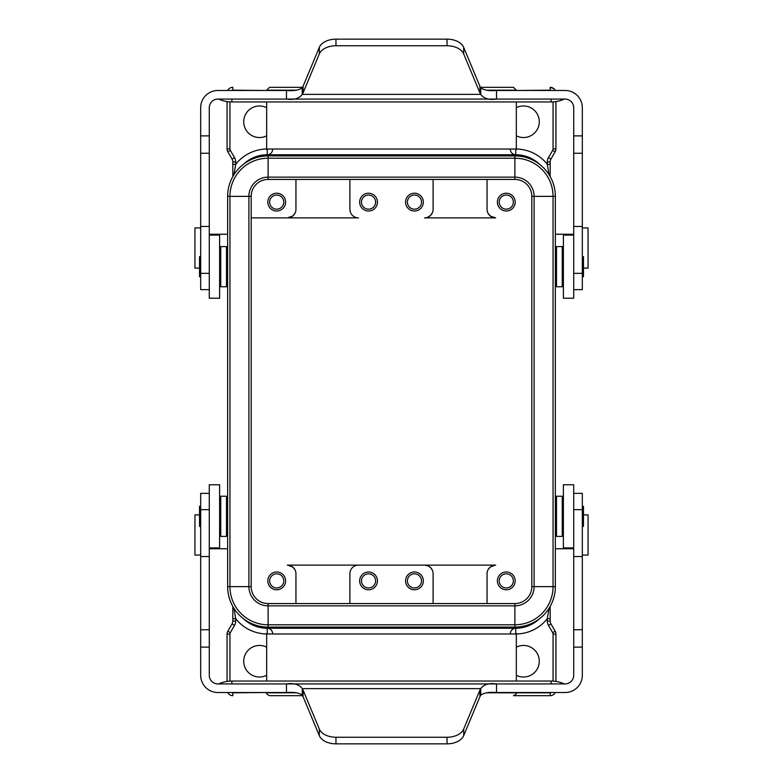 <?xml version="1.0" encoding="UTF-8"?>
<svg xmlns="http://www.w3.org/2000/svg" width="783" height="783" viewBox="0 0 783 783"><rect width="100%" height="100%" fill="white"/><g stroke="black" fill="none" stroke-linecap="round" stroke-linejoin="round"><path stroke-width="1.17" d="M582.327 153.253L582.327 226.463L573.714 226.463L573.714 107.692A8.613 8.613 0 0 0 565.111 99.079L496.539 99.079C489.189 100.165 483.923 98.599 480.723 94.381L480.723 87.794C483.923 90.202 489.189 91.092 496.539 90.476L565.111 90.476A17.216 17.216 0 0 1 582.327 107.692L582.327 153.253L573.714 153.253M582.327 226.463L582.327 289.632L573.714 289.632M573.714 235.106L563.388 235.106L563.388 298.235L573.714 298.235L573.714 226.463M286.461 90.476L286.461 99.079L217.889 99.079A8.613 8.613 0 0 0 209.286 107.692L209.286 135.89L200.673 135.89L200.673 107.692A17.216 17.216 0 0 1 217.889 90.476L286.461 90.476C293.811 91.092 299.077 90.202 302.277 87.794L302.277 94.381C299.077 98.599 293.811 100.165 286.461 99.079L496.539 99.079L496.539 90.476M319.317 53.949A17.216 11.07 180 0 1 335.956 45.747L447.044 45.747A17.216 11.07 180 0 1 463.683 53.949L479.91 92.874A17.216 11.07 180 0 0 480.723 94.381L302.277 94.381A17.216 11.07 0 0 0 303.09 92.874L319.317 53.949L319.317 47.352L303.09 86.287A17.216 11.07 0 0 1 302.277 87.794M463.683 53.949L463.683 47.352L479.91 86.287A17.216 11.07 180 0 0 480.723 87.794M335.956 45.747L335.956 39.15L447.044 39.15A17.216 11.07 180 0 1 463.683 47.352M335.956 39.15A17.216 11.07 180 0 0 319.317 47.352M582.327 256.628L583.472 256.628L583.472 276.722L582.327 276.722M220.757 266.67L220.757 246.586L226.502 246.586L226.502 286.764L220.757 286.764L220.757 266.67M562.243 266.67L562.243 286.764L556.498 286.764L556.498 246.586L562.243 246.586L562.243 266.67M209.286 235.106L219.612 235.106L219.612 298.235L209.286 298.235L209.286 226.463L200.673 226.463L200.673 135.89M209.286 135.89L209.286 226.463M209.286 273.345L200.673 273.345L200.673 226.463M200.673 273.345L200.673 289.632L209.286 289.632M200.673 276.722L199.528 276.722L199.528 256.628L200.673 256.628M267.248 633.574L267.248 628.24C260.044 627.751 260.044 627.751 267.248 628.24L515.752 628.24C522.956 627.751 522.956 627.751 515.752 628.24A34.432 34.432 0 0 0 539.458 618.776A40.462 40.462 0 0 1 514.891 627.095L268.109 627.095A40.462 40.462 0 0 1 243.542 618.776A34.432 34.432 0 0 0 267.248 628.24L267.248 628.24A5.735 5.461 90 0 1 272.709 633.976C264.674 633.418 264.674 633.418 272.709 633.976C264.674 633.418 264.674 633.418 272.709 633.976L510.291 633.976C518.326 633.418 518.326 633.418 510.291 633.976C518.326 633.418 518.326 633.418 510.291 633.976A5.735 5.461 90 0 1 515.752 628.24L515.752 633.574M487.055 603.566L487.055 573.714A8.613 8.613 0 0 1 495.668 565.111L287.615 565.111L292.676 566.97L294.907 569.623M289.632 565.111L287.332 565.111A8.613 8.613 0 0 1 295.945 573.714L295.945 603.566M433.107 603.566L433.107 573.714A8.613 8.613 0 0 0 424.503 565.111L358.497 565.111A8.613 8.613 0 0 0 349.893 573.714L349.893 603.566M432.451 570.425L430.621 567.665L427.929 565.825L424.778 565.111L495.257 565.111L490.256 567.019L488.063 569.672M368.548 571.991A8.897 8.897 0 0 1 377.435 580.888A8.897 8.897 0 0 1 368.548 589.785A8.897 8.897 0 0 1 359.651 580.888A8.897 8.897 0 0 1 368.548 571.991M414.452 589.785A8.897 8.897 0 0 1 405.565 580.888A8.897 8.897 0 0 1 414.452 571.991A8.897 8.897 0 0 1 423.349 580.888A8.897 8.897 0 0 1 414.452 589.785M266.67 675.298A15.787 15.787 0 0 1 243.719 661.244A15.787 15.787 0 0 1 266.67 647.179M368.548 573.831A7.057 7.057 0 0 1 375.605 580.888A7.057 7.057 0 0 1 368.548 587.955A7.057 7.057 0 0 1 361.482 580.888A7.057 7.057 0 0 1 368.548 573.831M515.752 149.426L515.752 154.76L267.248 154.76C260.044 155.249 260.044 155.249 267.248 154.76A34.432 34.432 0 0 0 243.542 164.224A40.462 40.462 0 0 1 268.109 155.905L514.891 155.905A40.462 40.462 0 0 1 539.458 164.224A34.432 34.432 0 0 0 515.752 154.76C522.956 155.249 522.956 155.249 515.752 154.76A5.735 5.461 90 0 1 510.291 149.024C518.326 149.582 518.326 149.582 510.291 149.024L272.709 149.024C264.674 149.582 264.674 149.582 272.709 149.024C264.674 149.582 264.674 149.582 272.709 149.024A5.735 5.461 -90 0 1 267.248 154.76L314.649 154.76M515.703 149.426L516.33 149.514L516.33 101.956M414.452 587.955A7.057 7.057 0 0 0 421.518 580.888A7.057 7.057 0 0 0 414.452 573.831A7.057 7.057 0 0 0 407.395 580.888A7.057 7.057 0 0 0 414.452 587.955M506.278 589.785A8.897 8.897 0 0 1 497.391 580.888A8.897 8.897 0 0 1 506.278 571.991A8.897 8.897 0 0 1 515.175 580.888A8.897 8.897 0 0 1 506.278 589.785M266.67 135.821A15.787 15.787 0 0 1 243.719 121.757A15.787 15.787 0 0 1 266.67 107.702M506.278 587.955A7.057 7.057 0 0 0 513.345 580.888A7.057 7.057 0 0 0 506.278 573.831A7.057 7.057 0 0 0 499.221 580.888A7.057 7.057 0 0 0 506.278 587.955M555.93 681.416L555.93 634.083A5.735 5.735 0 0 0 555.157 631.215L550.958 623.934A5.735 5.735 0 0 1 550.185 621.066L550.185 606.414M276.722 589.785A8.897 8.897 0 0 1 267.825 580.888A8.897 8.897 0 0 1 276.722 571.991A8.897 8.897 0 0 1 285.609 580.888A8.897 8.897 0 0 1 276.722 589.785M550.185 618.658L547.317 618.658L549.079 608.274M276.722 573.831A7.057 7.057 0 0 1 283.779 580.888A7.057 7.057 0 0 1 276.722 587.955A7.057 7.057 0 0 1 269.655 580.888A7.057 7.057 0 0 1 276.722 573.831M488.142 213.465L490.461 216.137L495.668 217.889A8.613 8.613 0 0 1 487.055 209.286L487.055 179.434M349.893 179.434L349.893 209.286A8.613 8.613 0 0 0 358.497 217.889L251.177 217.889L287.332 217.889L292.539 216.137L294.858 213.465M495.668 217.889L424.503 217.889A8.613 8.613 0 0 0 433.107 209.286L433.107 179.434M506.278 193.215A8.897 8.897 0 0 1 515.175 202.112A8.897 8.897 0 0 1 506.278 211.009A8.897 8.897 0 0 1 497.391 202.112A8.897 8.897 0 0 1 506.278 193.215M506.278 209.169A7.057 7.057 0 0 0 513.345 202.112A7.057 7.057 0 0 0 506.278 195.045A7.057 7.057 0 0 0 499.221 202.112A7.057 7.057 0 0 0 506.278 209.169M427.743 217.263L430.523 215.433L432.422 212.643M287.332 217.889A8.613 8.613 0 0 0 295.945 209.286L295.945 179.434M276.722 193.215A8.897 8.897 0 0 1 285.609 202.112A8.897 8.897 0 0 1 276.722 211.009A8.897 8.897 0 0 1 267.825 202.112A8.897 8.897 0 0 1 276.722 193.215M276.722 209.169A7.057 7.057 0 0 1 269.655 202.112A7.057 7.057 0 0 1 276.722 195.045A7.057 7.057 0 0 1 283.779 202.112A7.057 7.057 0 0 1 276.722 209.169M368.548 211.009A8.897 8.897 0 0 1 359.651 202.112A8.897 8.897 0 0 1 368.548 193.215A8.897 8.897 0 0 1 377.435 202.112A8.897 8.897 0 0 1 368.548 211.009M414.452 193.215A8.897 8.897 0 0 1 423.349 202.112A8.897 8.897 0 0 1 414.452 211.009A8.897 8.897 0 0 1 405.565 202.112A8.897 8.897 0 0 1 414.452 193.215M227.07 101.584L227.07 148.917A5.735 5.735 0 0 0 227.843 151.785L232.042 159.066A5.735 5.735 0 0 1 232.815 161.934L232.815 176.586M232.815 164.342L235.683 164.342L233.921 174.726M368.548 209.169A7.057 7.057 0 0 1 361.482 202.112A7.057 7.057 0 0 1 368.548 195.045A7.057 7.057 0 0 1 375.605 202.112A7.057 7.057 0 0 1 368.548 209.169M516.33 692.524L516.33 692.808C516.878 693.552 515.928 694.501 513.452 695.676L550.185 695.676A5.735 5.735 0 0 0 555.304 692.524A5.735 5.735 0 0 1 550.185 695.676L550.185 692.808L486.4 692.808M414.452 195.045A7.057 7.057 0 0 0 407.395 202.112A7.057 7.057 0 0 0 414.452 209.169A7.057 7.057 0 0 0 421.518 202.112A7.057 7.057 0 0 0 414.452 195.045M549.079 174.726L547.317 164.342L550.185 164.342L550.185 161.934A5.735 5.735 0 0 1 550.958 159.066L555.157 151.785A5.735 5.735 0 0 0 555.93 148.917L555.93 101.584M268.109 627.095L268.109 624.795A38.161 38.161 0 0 1 229.948 586.633L229.948 196.367A38.161 38.161 0 0 1 268.109 158.205L514.891 158.205A38.161 38.161 0 0 1 553.052 196.367L553.052 586.633A38.161 38.161 0 0 1 514.891 624.795L268.109 624.795L268.109 605.856A19.223 19.223 0 0 1 248.886 586.633L248.886 196.367A19.223 19.223 0 0 1 268.109 177.144L514.891 177.144A19.223 19.223 0 0 1 534.114 196.367L534.114 586.633A19.223 19.223 0 0 1 514.891 605.856L268.109 605.856L268.109 603.566A16.932 16.932 0 0 1 251.177 586.633L251.177 196.367A16.932 16.932 0 0 1 268.109 179.434L514.891 179.434A16.932 16.932 0 0 1 531.823 196.367L531.823 586.633A16.932 16.932 0 0 1 514.891 603.566L268.109 603.566M232.815 606.414L232.815 621.066A5.735 5.735 0 0 1 232.042 623.934L227.843 631.215A5.735 5.735 0 0 0 227.07 634.083L227.07 681.416M516.33 647.179A15.787 15.787 0 0 1 539.281 661.244A15.787 15.787 0 0 1 516.33 675.298M582.327 555.069L588.062 555.069L588.062 514.891L583.472 514.891M550.185 176.586L550.185 164.342M233.921 608.274L235.683 618.658L232.815 618.658M486.4 90.192L516.33 90.192L513.452 87.324L480.429 87.324M302.571 87.324L269.548 87.324L266.67 90.192L296.6 90.192M516.33 107.702A15.787 15.787 0 0 1 539.281 121.757A15.787 15.787 0 0 1 516.33 135.821M231.582 90.476A2.868 2.868 0 0 1 232.815 90.192L232.815 87.324A5.735 5.735 0 0 0 227.696 90.476M296.6 692.808L266.67 692.808C266.122 693.552 267.072 694.501 269.548 695.676L302.571 695.676M573.714 548.756L555.353 548.756L555.353 521.204L556.498 521.204M199.528 514.891L194.938 514.891L194.938 555.069L200.673 555.069M556.498 261.796L555.353 261.796L555.353 234.244L573.714 234.244M583.472 268.109L588.062 268.109L588.062 227.931L582.327 227.931M243.542 618.776A40.462 40.462 0 0 1 227.647 586.633L227.647 196.367A40.462 40.462 0 0 1 243.542 164.224M539.458 164.224A40.462 40.462 0 0 1 555.353 196.367L555.353 586.633A40.462 40.462 0 0 1 539.458 618.776M200.673 227.931L194.938 227.931L194.938 268.109L199.528 268.109M200.673 629.747L200.673 556.537L209.286 556.537L209.286 675.308A8.613 8.613 0 0 0 217.889 683.921L286.461 683.921C293.811 682.835 299.077 684.401 302.277 688.619L302.277 695.206C299.077 692.798 293.811 691.908 286.461 692.524L217.889 692.524A17.216 17.216 0 0 1 200.673 675.308L200.673 629.747L209.286 629.747M200.673 556.537L200.673 493.368L209.286 493.368M209.286 547.894L219.612 547.894L219.612 484.765L209.286 484.765L209.286 556.537M496.539 692.524L496.539 683.921L565.111 683.921A8.613 8.613 0 0 0 573.714 675.308L573.714 647.11L582.327 647.11L582.327 675.308A17.216 17.216 0 0 1 565.111 692.524L496.539 692.524C489.189 691.908 483.923 692.798 480.723 695.206L480.723 688.619C483.923 684.401 489.189 682.835 496.539 683.921L286.461 683.921L286.461 692.524M463.683 729.051A17.216 11.07 0 0 1 447.044 737.253L335.956 737.253A17.216 11.07 0 0 1 319.317 729.051L303.09 690.126A17.216 11.07 0 0 0 302.277 688.619L480.723 688.619A17.216 11.07 180 0 0 479.91 690.126L463.683 729.051L463.683 735.648L479.91 696.713A17.216 11.07 180 0 1 480.723 695.206M319.317 729.051L319.317 735.648L303.09 696.713A17.216 11.07 0 0 0 302.277 695.206M447.044 737.253L447.044 743.85L335.956 743.85A17.216 11.07 0 0 1 319.317 735.648M447.044 743.85A17.216 11.07 0 0 0 463.683 735.648M200.673 526.372L199.528 526.372L199.528 506.278L200.673 506.278M573.714 547.894L563.388 547.894L563.388 484.765L573.714 484.765L573.714 556.537L582.327 556.537L582.327 647.11M220.757 516.33L220.757 496.236L226.502 496.236L226.502 536.414L220.757 536.414L220.757 516.33M562.243 516.33L562.243 536.414L556.498 536.414L556.498 496.236L562.243 496.236L562.243 516.33M573.714 647.11L573.714 556.537M573.714 509.655L582.327 509.655L582.327 556.537M582.327 509.655L582.327 493.368L573.714 493.368M582.327 506.278L583.472 506.278L583.472 526.372L582.327 526.372M582.327 135.89L573.714 135.89M582.327 273.345L573.714 273.345M479.91 86.287L479.91 92.874M447.044 45.747L447.044 39.15M303.09 92.874L303.09 86.287M231.876 99.079L231.876 101.956L551.124 101.956L551.124 99.079M209.286 153.253L200.673 153.253M266.67 692.524L232.815 692.808A2.868 2.868 0 0 1 231.582 692.524M267.248 633.976L272.709 633.976M229.948 681.102L229.948 634.083A2.868 2.868 0 0 1 230.329 632.644L234.528 625.372A8.613 8.613 0 0 0 235.683 621.066L235.683 618.658A40.178 40.178 0 0 0 266.67 633.976M553.052 634.083L555.93 634.083A5.735 5.735 0 0 0 555.157 631.215L552.671 632.644A2.868 2.868 0 0 1 553.052 634.083L553.052 681.102M267.248 149.426L267.248 154.76M272.709 149.024L267.248 149.024M550.185 87.324L553.835 88.636L555.304 90.476A5.735 5.735 0 0 0 550.185 87.324L550.185 90.192A2.868 2.868 0 0 1 551.418 90.476M550.958 623.934L548.472 625.372L552.671 632.644M555.157 151.785L552.671 150.356L548.472 157.628L550.958 159.066A5.735 5.735 0 0 0 550.185 161.934L547.317 161.934L547.317 164.342A40.178 40.178 0 0 0 516.33 149.024M251.177 586.633L227.647 586.633M234.528 157.628L232.042 159.066A5.735 5.735 0 0 1 232.815 161.934L235.683 161.934A8.613 8.613 0 0 0 234.528 157.628L230.329 150.356A2.868 2.868 0 0 1 229.948 148.917L229.948 101.898M266.67 149.024A40.178 40.178 0 0 0 235.683 164.342L235.683 161.934M227.843 151.785L230.329 150.356M232.815 90.192L266.67 90.476M548.472 157.628A8.613 8.613 0 0 0 547.317 161.934M555.93 148.917L553.052 148.917A2.868 2.868 0 0 1 552.671 150.356M553.052 101.898L553.052 148.917M516.33 90.476L550.185 90.192M515.752 149.024L510.291 149.024M516.33 633.976A40.178 40.178 0 0 0 547.317 618.658L547.317 621.066A8.613 8.613 0 0 0 548.472 625.372M227.07 148.917L229.948 148.917M551.418 692.524A2.868 2.868 0 0 1 550.185 692.808M510.291 633.976L515.752 633.976M550.185 621.066L547.317 621.066M235.683 621.066L232.815 621.066M234.528 625.372L232.042 623.934M230.329 632.644L227.843 631.215A5.735 5.735 0 0 0 227.07 634.083L229.948 634.083M227.696 692.524A5.735 5.735 0 0 0 232.815 695.676L232.815 692.808M227.647 196.367L251.177 196.367M555.353 586.633L531.823 586.633M514.891 627.095L514.891 603.566M514.891 155.905L514.891 179.434M555.353 196.367L531.823 196.367M268.109 155.905L268.109 179.434M200.673 647.11L209.286 647.11M200.673 509.655L209.286 509.655M303.09 696.713L303.09 690.126M335.956 737.253L335.956 743.85M479.91 690.126L479.91 696.713M551.124 683.921L551.124 681.044L231.876 681.044L231.876 683.921M573.714 629.747L582.327 629.747M562.243 252.899L563.388 252.899M286.461 99.079L496.539 99.079M218.721 99.079A31.565 31.565 0 0 0 231.876 101.956M551.124 101.956A31.565 31.565 0 0 0 564.279 99.079M220.757 280.451L219.612 280.451M220.757 252.899L219.612 252.899M562.243 280.451L563.388 280.451M266.67 101.956L266.67 149.514M516.33 681.044L516.33 633.486M266.67 681.044L266.67 633.486M226.502 521.204L227.647 521.204M226.502 261.796L227.647 261.796M209.286 234.244L227.647 234.244M209.286 548.756L227.647 548.756M220.757 530.101L219.612 530.101M496.539 683.921L286.461 683.921M564.279 683.921A31.565 31.565 0 0 0 551.124 681.044M231.876 681.044A31.565 31.565 0 0 0 218.721 683.921M562.243 502.549L563.388 502.549M220.757 502.549L219.612 502.549M562.243 530.101L563.388 530.101"/></g></svg>
